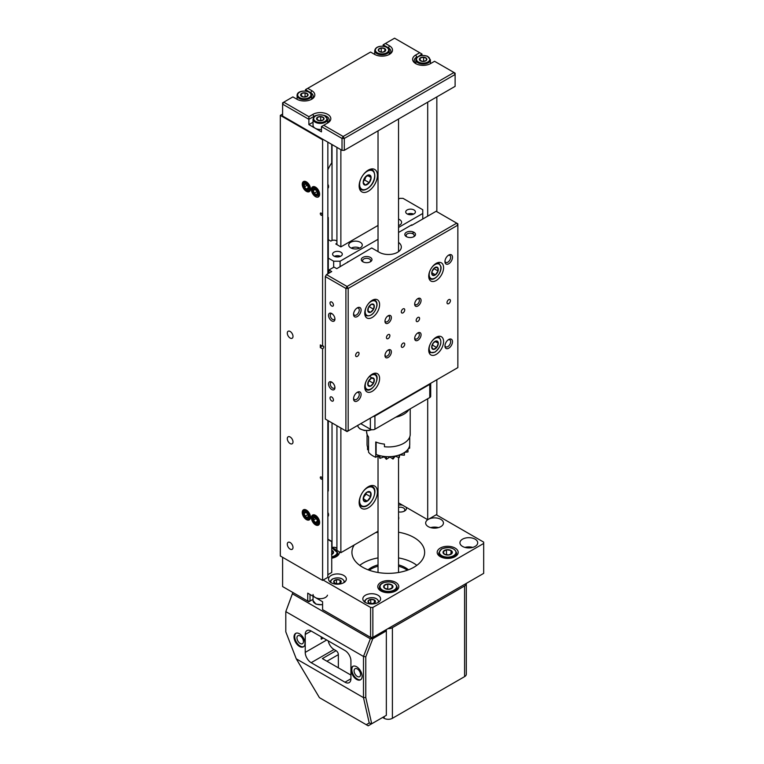 <?xml version="1.0" encoding="UTF-8"?>
<svg xmlns="http://www.w3.org/2000/svg" width="764" height="764" viewBox="0 0 764 764"><rect width="100%" height="100%" fill="white"/><g stroke="black" fill="none" stroke-linecap="round" stroke-linejoin="round"><path stroke-width="1.15" d="M327.851 516.435L327.918 516.397A2.999 1.729 -120 0 0 328.53 515.232A2.999 1.729 -120 0 0 328.539 515.031A2.999 1.729 -120 0 0 327.851 512.825M313.488 520.103A2.961 1.709 -120 0 0 315.207 522.481A2.961 1.709 -120 0 0 317.098 522.547A2.961 1.709 -120 0 0 317.28 520.246A2.961 1.709 -120 0 0 315.57 517.868A2.961 1.709 -120 0 0 313.67 517.801A2.961 1.709 -120 0 0 313.488 520.103L315.207 522.481L317.098 522.547L317.28 520.246L315.57 517.868L313.67 517.801L313.488 520.103L316.153 518.565M327.851 512.548A2.349 1.356 60 0 1 328.539 514.497A2.349 1.356 60 0 1 328.53 514.659M317.27 521.287L315.207 522.481M307.118 517.6A2.961 1.709 -120 0 0 308.331 516.321A2.961 1.709 -120 0 0 307.453 513.618A2.961 1.709 -120 0 0 305.371 512.195A2.961 1.709 -120 0 0 304.158 513.475A2.961 1.709 -120 0 0 305.037 516.178A2.961 1.709 -120 0 0 307.118 517.6L308.331 516.321L307.453 513.618L305.371 512.195L304.158 513.475L305.037 516.178L307.118 517.6M305.877 512.482L304.158 513.475M307.835 514.554L305.037 516.178M314.539 189.252A2.961 1.709 -120 0 0 313.307 190.494A2.961 1.709 -120 0 0 314.147 193.197A2.961 1.709 -120 0 0 316.229 194.658A2.961 1.709 -120 0 0 317.471 193.426A2.961 1.709 -120 0 0 316.621 190.723A2.961 1.709 -120 0 0 314.539 189.252L313.307 190.494L314.147 193.197L316.229 194.658L317.471 193.426L316.621 190.723L314.539 189.252M327.851 188.221L327.918 188.183A2.999 1.729 -120 0 0 328.539 186.808A2.999 1.729 -120 0 0 327.851 184.602M327.851 184.325A2.349 1.356 60 0 1 328.539 186.282A2.349 1.356 60 0 1 328.52 186.521M314.988 189.52L313.307 190.494M316.964 191.573L314.147 193.197M318.349 193.435L316.229 194.658M306.249 189.1A2.961 1.709 -120 0 0 308.064 188.937A2.961 1.709 -120 0 0 308.054 186.512A2.961 1.709 -120 0 0 306.24 184.258A2.961 1.709 -120 0 0 304.425 184.43A2.961 1.709 -120 0 0 304.435 186.846A2.961 1.709 -120 0 0 306.249 189.1L308.064 188.937L308.054 186.512L306.24 184.258L304.425 184.43L304.435 186.846L306.249 189.1L308.121 188.02M307.157 185.27L304.435 186.846M300.777 95.605A3.734 2.158 0 0 0 303.566 97.038A3.734 2.158 0 0 0 307.109 96.35A3.734 2.158 0 0 0 307.854 94.239A3.734 2.158 0 0 0 305.065 92.816A3.734 2.158 0 0 0 301.522 93.495A3.734 2.158 0 0 0 300.777 95.605L303.566 97.038L307.109 96.35L307.854 94.239L305.065 92.816L301.522 93.495L300.777 95.605M305.065 96.847L305.065 92.816M301.522 96.073L301.522 93.495M382.745 52.181A3.734 2.158 0 0 0 385.533 50.758A3.734 2.158 0 0 0 384.798 48.648A3.734 2.158 0 0 0 381.255 47.96A3.734 2.158 0 0 0 378.466 49.393A3.734 2.158 0 0 0 379.202 51.503A3.734 2.158 0 0 0 382.745 52.181L385.533 50.758L384.798 48.648L381.255 47.96L378.466 49.393L379.202 51.503L382.745 52.181M384.798 51.217L384.798 48.648M381.255 52L381.255 47.96M313.039 119.194C314.348 115.221 318.139 113.989 324.433 115.498L327.575 119.194A7.268 4.202 180 0 1 323.621 122.937A7.268 4.202 180 0 1 316.048 122.603A7.268 4.202 180 0 1 313.039 119.194L313.039 125.267A7.268 4.202 -0 0 0 316.048 128.667A7.268 4.202 -0 0 0 321.453 129.412M319.925 120.817A3.734 2.158 -0 0 0 323.334 119.929A3.734 2.158 -0 0 0 323.707 117.79A3.734 2.158 -0 0 0 320.689 116.529A3.734 2.158 -0 0 0 317.28 117.408A3.734 2.158 -0 0 0 316.907 119.556A3.734 2.158 -0 0 0 319.925 120.817L323.334 119.929L323.707 117.79L320.689 116.529L317.28 117.408L316.907 119.556L319.925 120.817M317.28 119.757L317.28 117.408M320.689 120.693L320.689 116.529M422.635 61.445A3.734 2.158 -0 0 0 426.083 60.623A3.734 2.158 -0 0 0 426.579 58.484A3.734 2.158 -0 0 0 423.619 57.176A3.734 2.158 -0 0 0 420.171 57.997A3.734 2.158 -0 0 0 419.675 60.127A3.734 2.158 -0 0 0 422.635 61.445L426.083 60.623L426.579 58.484L423.619 57.176L420.171 57.997L419.675 60.127L422.635 61.445M420.171 60.404L420.171 57.997M423.619 61.292L423.619 57.176M327.479 595.175A7.268 4.202 180 0 1 319.705 598.661A7.268 4.202 180 0 1 313.039 594.478M432.395 275.136A4.66 2.693 120 0 0 435.442 274.83A4.66 2.693 120 0 0 438.058 271A4.66 2.693 120 0 0 437.629 267.476A4.66 2.693 120 0 0 434.582 267.772A4.66 2.693 120 0 0 431.966 271.602A4.66 2.693 120 0 0 432.395 275.136L435.442 274.83L438.058 271L437.629 267.476L434.582 267.772L431.966 271.602L432.395 275.136M432.004 272.844L435.442 274.83M433.895 268.594L438.058 271M374.131 305.132A4.66 2.693 120 0 0 371.591 304.167A4.66 2.693 120 0 0 368.496 307.271A4.66 2.693 120 0 0 367.942 311.34A4.66 2.693 120 0 0 370.473 312.314A4.66 2.693 120 0 0 373.567 309.21A4.66 2.693 120 0 0 374.131 305.132L371.591 304.167L368.496 307.271L367.942 311.34L370.473 312.314L373.567 309.21L374.131 305.132M367.952 310.862L370.473 312.314M369.031 306.593L373.567 309.21M433.36 342.835A4.66 2.693 120 0 0 431.708 347.085A4.66 2.693 120 0 0 433.36 349.425A4.66 2.693 120 0 0 436.664 347.524A4.66 2.693 120 0 0 438.307 343.275A4.66 2.693 120 0 0 436.655 340.925A4.66 2.693 120 0 0 433.36 342.835L431.708 347.085L433.36 349.425L436.664 347.524L438.307 343.275L436.655 340.925L433.36 342.835M435.337 341.556L438.307 343.275M432.348 345.032L436.664 347.524M371.772 377.979A4.66 2.693 120 0 0 368.62 380.911A4.66 2.693 120 0 0 367.876 385.056A4.66 2.693 120 0 0 370.292 386.25A4.66 2.693 120 0 0 373.443 383.318A4.66 2.693 120 0 0 374.188 379.173A4.66 2.693 120 0 0 371.772 377.979L368.62 380.911L367.876 385.056L370.292 386.25L373.443 383.318L374.188 379.173L371.772 377.979M368.878 380.673L373.443 383.318M369.614 376.537L374.188 379.173M367.885 384.865L370.292 386.25M368.114 600.943A3.734 2.158 0 0 0 369.079 603.025A3.734 2.158 0 0 0 372.689 603.579A3.734 2.158 0 0 0 375.325 602.051A3.734 2.158 0 0 0 374.35 599.969A3.734 2.158 0 0 0 370.75 599.415A3.734 2.158 0 0 0 368.114 600.943L369.079 603.025L372.689 603.579L375.325 602.051L374.35 599.969L370.75 599.415L368.114 600.943M374.35 602.71L374.35 599.969M370.75 603.388L370.75 599.415M333.839 581.156A3.734 2.158 0 0 0 334.804 583.238A3.734 2.158 0 0 0 338.414 583.791A3.734 2.158 0 0 0 341.05 582.264A3.734 2.158 0 0 0 340.085 580.182A3.734 2.158 0 0 0 336.475 579.628A3.734 2.158 0 0 0 333.839 581.156L334.804 583.238L338.414 583.791L341.05 582.264L340.085 580.182L336.475 579.628L333.839 581.156M340.085 582.922L340.085 580.182M336.475 583.601L336.475 579.628M384.015 585.568A4.66 2.693 0 0 0 384.521 588.242A4.66 2.693 0 0 0 388.781 589.331A4.66 2.693 0 0 0 392.553 587.745A4.66 2.693 0 0 0 392.047 585.071A4.66 2.693 0 0 0 387.778 583.982A4.66 2.693 0 0 0 384.015 585.568L384.521 588.242L388.781 589.331L392.553 587.745L392.047 585.071L387.778 583.982L384.015 585.568M392.047 588.022L392.047 585.071M387.778 589.187L387.778 583.982M443.187 551.665A4.66 2.693 -0 0 0 444.4 554.263A4.66 2.693 -0 0 0 448.898 554.96A4.66 2.693 -0 0 0 452.192 553.05A4.66 2.693 -0 0 0 450.989 550.452A4.66 2.693 -0 0 0 446.482 549.755A4.66 2.693 -0 0 0 443.187 551.665L444.4 554.263L448.898 554.96L452.192 553.05L450.989 550.452L446.482 549.755L443.187 551.665M450.989 553.89L450.989 550.452M446.482 554.731L446.482 549.755M331.729 554.483A4.66 2.693 0 0 0 333.524 552.171A4.66 2.693 0 0 0 331.729 550.233M331.481 554.588L333.524 552.171L331.729 550.758M403.02 312.858A2.426 1.404 120 0 0 404.605 310.719A2.426 1.404 120 0 0 404.232 308.78A2.426 1.404 120 0 0 403.02 308.904A2.426 1.404 120 0 0 401.434 311.034A2.426 1.404 120 0 0 401.807 312.982A2.426 1.404 120 0 0 403.02 312.858M403.02 347.152A2.426 1.404 120 0 0 404.605 345.022A2.426 1.404 120 0 0 404.232 343.084A2.426 1.404 120 0 0 403.02 343.198A2.426 1.404 120 0 0 401.434 345.338A2.426 1.404 120 0 0 401.807 347.276A2.426 1.404 120 0 0 403.02 347.152M388.169 338.586A2.426 1.404 120 0 0 389.755 336.447A2.426 1.404 120 0 0 389.382 334.508A2.426 1.404 120 0 0 388.169 334.622A2.426 1.404 120 0 0 386.584 336.762A2.426 1.404 120 0 0 386.956 338.7A2.426 1.404 120 0 0 388.169 338.586M417.87 321.434A2.426 1.404 120 0 0 419.455 319.295A2.426 1.404 120 0 0 419.083 317.356A2.426 1.404 120 0 0 417.87 317.471A2.426 1.404 120 0 0 416.294 319.61A2.426 1.404 120 0 0 416.657 321.548A2.426 1.404 120 0 0 417.87 321.434M388.169 315.761L388.169 315.761A4.527 2.607 120 0 0 384.97 321.3A4.527 2.607 120 0 0 388.169 323.143A4.527 2.607 120 0 0 391.369 317.604A4.527 2.607 120 0 0 388.169 315.761M385.008 320.746A3.314 1.91 120 0 0 385.658 321.825A3.314 1.91 120 0 0 387.31 321.663A3.314 1.91 120 0 0 389.478 318.741A3.314 1.91 120 0 0 388.971 316.086A3.314 1.91 120 0 0 387.711 316.067M417.87 298.609L417.87 298.609A4.527 2.607 120 0 0 414.671 304.148A4.527 2.607 120 0 0 417.87 306.001A4.527 2.607 120 0 0 421.069 300.453A4.527 2.607 120 0 0 417.87 298.609M414.709 303.594A3.314 1.91 120 0 0 415.358 304.674A3.314 1.91 120 0 0 417.02 304.511A3.314 1.91 120 0 0 419.178 301.599A3.314 1.91 120 0 0 418.672 298.944A3.314 1.91 120 0 0 417.411 298.915M417.87 332.913L417.87 332.913A4.527 2.607 120 0 0 414.671 338.452A4.527 2.607 120 0 0 417.87 340.295A4.527 2.607 120 0 0 421.069 334.756A4.527 2.607 120 0 0 417.87 332.913M414.709 337.898A3.314 1.91 120 0 0 415.358 338.977A3.314 1.91 120 0 0 417.02 338.815A3.314 1.91 120 0 0 419.178 335.893A3.314 1.91 120 0 0 418.672 333.238A3.314 1.91 120 0 0 417.411 333.219M388.169 350.055L388.169 350.055A4.527 2.607 120 0 0 384.97 355.604A4.527 2.607 120 0 0 388.169 357.447A4.527 2.607 120 0 0 391.369 351.908A4.527 2.607 120 0 0 388.169 350.055M385.008 355.05A3.314 1.91 120 0 0 385.658 356.129A3.314 1.91 120 0 0 387.31 355.967A3.314 1.91 120 0 0 389.478 353.044A3.314 1.91 120 0 0 388.971 350.389A3.314 1.91 120 0 0 387.711 350.361M331.729 302.038A2.426 1.404 -120 0 0 330.516 301.923A2.426 1.404 -120 0 0 330.153 303.862A2.426 1.404 -120 0 0 331.729 306.001A2.426 1.404 -120 0 0 332.942 306.116A2.426 1.404 -120 0 0 333.314 304.177A2.426 1.404 -120 0 0 331.729 302.038M331.729 397.022A2.426 1.404 -120 0 0 330.516 396.898A2.426 1.404 -120 0 0 330.153 398.846A2.426 1.404 -120 0 0 331.729 400.976A2.426 1.404 -120 0 0 332.942 401.1A2.426 1.404 -120 0 0 333.314 399.161A2.426 1.404 -120 0 0 331.729 397.022M332.197 313.823A3.314 1.91 -120 0 0 330.936 313.851A3.314 1.91 -120 0 0 330.42 316.506A3.314 1.91 -120 0 0 332.588 319.419A3.314 1.91 -120 0 0 334.24 319.581A3.314 1.91 -120 0 0 334.899 318.502M331.729 313.517A4.527 2.607 -120 0 0 328.53 315.36A4.527 2.607 -120 0 0 331.729 320.909A4.527 2.607 -120 0 0 334.928 319.056A4.527 2.607 -120 0 0 331.729 313.517L331.729 313.517M332.197 382.42A3.314 1.91 -120 0 0 330.936 382.449A3.314 1.91 -120 0 0 330.42 385.104A3.314 1.91 -120 0 0 332.588 388.017A3.314 1.91 -120 0 0 334.24 388.179A3.314 1.91 -120 0 0 334.899 387.1M331.729 382.115A4.527 2.607 -120 0 0 328.53 383.958A4.527 2.607 -120 0 0 331.729 389.506A4.527 2.607 -120 0 0 334.928 387.654A4.527 2.607 -120 0 0 331.729 382.115L331.729 382.115M370.406 257.42A5.329 3.075 0 0 0 362.862 257.42A5.329 3.075 0 0 0 362.862 261.775L362.862 261.775A5.329 3.075 0 0 0 370.406 261.775A5.329 3.075 0 0 0 370.406 257.42M369.881 262.033A4.04 2.33 0 0 0 370.674 260.648A4.04 2.33 0 0 0 369.489 259.006A4.04 2.33 0 0 0 365.087 258.499A4.04 2.33 0 0 0 362.594 260.648A4.04 2.33 0 0 0 363.387 262.033M413.935 232.285A5.329 3.075 0 0 0 406.391 232.285A5.329 3.075 0 0 0 406.391 236.639L406.391 236.639A5.329 3.075 0 0 0 413.935 236.639A5.329 3.075 0 0 0 413.935 232.285M413.41 236.907A4.04 2.33 0 0 0 414.203 235.522A4.04 2.33 0 0 0 413.018 233.87A4.04 2.33 0 0 0 408.616 233.364A4.04 2.33 0 0 0 406.123 235.522A4.04 2.33 0 0 0 406.916 236.907M448.716 303.623A2.426 1.404 120 0 0 450.302 301.484A2.426 1.404 120 0 0 449.929 299.545A2.426 1.404 120 0 0 448.716 299.669A2.426 1.404 120 0 0 447.141 301.799A2.426 1.404 120 0 0 447.503 303.747A2.426 1.404 120 0 0 448.716 303.623M357.323 356.387A2.426 1.404 120 0 0 358.908 354.257A2.426 1.404 120 0 0 358.536 352.309A2.426 1.404 120 0 0 357.323 352.433A2.426 1.404 120 0 0 355.738 354.572A2.426 1.404 120 0 0 356.11 356.511A2.426 1.404 120 0 0 357.323 356.387M357.323 307.844L357.323 307.844A5.329 3.075 120 0 0 353.551 314.376A5.329 3.075 120 0 0 357.323 316.554A5.329 3.075 120 0 0 361.095 310.022A5.329 3.075 120 0 0 357.323 307.844M353.589 313.794A4.04 2.33 120 0 0 354.391 315.169A4.04 2.33 120 0 0 356.406 314.969A4.04 2.33 120 0 0 359.051 311.406A4.04 2.33 120 0 0 358.431 308.169A4.04 2.33 120 0 0 356.836 308.159M448.716 255.081L448.716 255.081A5.329 3.075 120 0 0 444.954 261.603A5.329 3.075 120 0 0 448.716 263.781A5.329 3.075 120 0 0 452.489 257.258A5.329 3.075 120 0 0 448.716 255.081M444.982 261.021A4.04 2.33 120 0 0 445.784 262.396A4.04 2.33 120 0 0 447.809 262.205A4.04 2.33 120 0 0 450.445 258.643A4.04 2.33 120 0 0 449.824 255.405A4.04 2.33 120 0 0 448.229 255.396M448.716 339.502L448.716 339.502A5.329 3.075 120 0 0 444.954 346.035A5.329 3.075 120 0 0 448.716 348.212A5.329 3.075 120 0 0 452.489 341.68A5.329 3.075 120 0 0 448.716 339.502M444.982 345.452A4.04 2.33 120 0 0 445.784 346.827A4.04 2.33 120 0 0 447.809 346.627A4.04 2.33 120 0 0 450.445 343.074A4.04 2.33 120 0 0 449.824 339.837A4.04 2.33 120 0 0 448.229 339.827M357.323 392.276L357.323 392.276A5.329 3.075 120 0 0 353.551 398.798A5.329 3.075 120 0 0 357.323 400.976A5.329 3.075 120 0 0 361.095 394.453A5.329 3.075 120 0 0 357.323 392.276M353.589 398.216A4.04 2.33 120 0 0 354.391 399.601A4.04 2.33 120 0 0 356.406 399.4A4.04 2.33 120 0 0 359.051 395.838A4.04 2.33 120 0 0 358.431 392.601A4.04 2.33 120 0 0 356.836 392.591M372.173 391.349A10.505 6.064 120 0 0 379.039 382.096A10.505 6.064 120 0 0 377.426 373.682A10.505 6.064 120 0 0 372.173 374.198A10.505 6.064 120 0 0 365.316 383.452A10.505 6.064 120 0 0 366.921 391.865A10.505 6.064 120 0 0 372.173 391.349M372.173 317.471A10.505 6.064 120 0 0 379.039 308.217A10.505 6.064 120 0 0 377.426 299.803A10.505 6.064 120 0 0 372.173 300.328A10.505 6.064 120 0 0 365.316 309.582A10.505 6.064 120 0 0 366.921 317.996A10.505 6.064 120 0 0 372.173 317.471M436.148 280.541A10.505 6.064 120 0 0 443.015 271.287A10.505 6.064 120 0 0 441.401 262.864A10.505 6.064 120 0 0 436.148 263.389A10.505 6.064 120 0 0 429.292 272.643A10.505 6.064 120 0 0 430.906 281.056A10.505 6.064 120 0 0 436.148 280.541M436.148 354.41A10.505 6.064 120 0 0 443.015 345.156A10.505 6.064 120 0 0 441.401 336.743A10.505 6.064 120 0 0 436.148 337.258A10.505 6.064 120 0 0 429.292 346.522A10.505 6.064 120 0 0 430.906 354.935A10.505 6.064 120 0 0 436.148 354.41M325.33 276.578L325.33 419.054L345.901 430.925L345.901 288.448L325.33 276.578L326.476 274.601L347.037 286.471L345.901 288.448L348.183 288.448L348.183 430.925L457.856 367.608L457.856 225.132L348.183 288.448L347.037 286.471L456.719 223.155L436.148 211.284L411.7 225.399M347.037 431.584L345.901 430.925L348.183 430.925L347.037 431.584M326.476 274.601L331.729 271.564L328.988 269.978L334.021 267.085L336.762 268.661L371.715 247.956L379.259 252.301A12.921 7.459 0 0 0 393.345 253.925A12.921 7.459 0 0 0 401.32 247.03A12.921 7.459 0 0 0 398.541 242.408M411.7 224.864L398.541 232.466M347.725 261.804L347.725 262.329M328.988 269.978L328.988 273.149M457.856 223.814L456.719 223.155L457.856 225.132L457.856 223.814M430.552 63.593A10.505 6.064 180 0 1 415.702 63.593L415.702 63.593A10.505 6.064 180 0 1 415.702 55.018L419.703 52.706L394.568 38.2L385.428 43.481L389.43 45.783A10.505 6.064 180 0 1 389.43 54.359A10.505 6.064 180 0 1 374.57 54.359L370.578 52.047L307.739 88.328L311.741 90.639A10.505 6.064 180 0 1 311.741 99.215A10.505 6.064 180 0 1 296.89 99.215L292.889 96.904L283.75 102.185L308.885 116.691L312.877 114.38A10.505 6.064 180 0 1 327.737 114.38A10.505 6.064 180 0 1 327.737 122.956L323.735 125.267L343.16 136.479L453.978 72.494L434.554 61.282L430.552 63.593M308.885 124.608L308.885 119.327L282.604 104.162L282.604 116.032L342.014 150.327L342.014 138.456L321.453 126.585L321.453 131.866L308.885 124.608L313.039 122.211M305.457 91.04L305.457 89.646L310.595 92.616A8.882 5.128 0 0 1 313.202 96.245A8.882 5.128 0 0 1 311.12 99.54M383.146 46.184L383.146 44.799L388.284 47.76A8.882 5.128 0 0 1 390.882 51.389A8.882 5.128 0 0 1 388.809 54.693M416.848 57.558L421.986 54.034L421.986 55.419M344.297 150.327L455.115 86.351L455.115 74.48L344.297 138.456L344.297 150.327L342.014 150.327M326.61 123.606A8.882 5.128 0 0 0 329.198 119.986A8.882 5.128 0 0 0 323.888 115.297M316.735 115.297A8.882 5.128 0 0 0 314.023 116.357L308.885 119.327L308.885 116.691M415.702 55.018L416.848 56.994A8.882 5.128 0 0 0 414.241 60.623A8.882 5.128 0 0 0 416.323 63.928M421.986 54.034L419.703 52.706M385.428 43.481L383.146 44.799M455.115 73.163L453.978 72.494L455.115 74.48L455.115 73.163M344.297 138.456L343.16 136.479L342.014 138.456L344.297 138.456M307.739 88.328L305.457 89.646M321.453 126.585L323.735 125.267M282.604 102.844L282.604 104.162L283.75 102.185L282.604 102.844M299.517 633.795A7.755 4.479 -120 0 0 295.639 633.404A7.755 4.479 -120 0 0 294.446 639.621A7.755 4.479 -120 0 0 299.517 646.459A7.755 4.479 -120 0 0 303.394 646.841A7.755 4.479 -120 0 0 304.578 640.624A7.755 4.479 -120 0 0 299.517 633.795M295.993 633.232A7.755 4.479 -120 0 0 295.229 639.535A7.755 4.479 -120 0 0 300.204 646.058A7.755 4.479 -120 0 0 303.719 646.611M356.635 666.771A7.755 4.479 -120 0 0 352.758 666.389A7.755 4.479 -120 0 0 351.574 672.597A7.755 4.479 -120 0 0 356.635 679.435A7.755 4.479 -120 0 0 360.512 679.817A7.755 4.479 -120 0 0 361.706 673.609A7.755 4.479 -120 0 0 356.635 666.771M353.121 666.218A7.755 4.479 -120 0 0 352.357 672.521A7.755 4.479 -120 0 0 357.323 679.043A7.755 4.479 -120 0 0 360.847 679.597M357.323 676.465A4.594 2.655 60 0 1 354.324 672.406A4.594 2.655 60 0 1 355.021 668.729A4.594 2.655 60 0 1 357.323 668.958A4.594 2.655 60 0 1 360.322 673.008A4.594 2.655 60 0 1 359.624 676.684A4.594 2.655 60 0 1 357.323 676.465M300.204 643.479A4.594 2.655 60 0 1 297.196 639.43A4.594 2.655 60 0 1 297.903 635.744A4.594 2.655 60 0 1 300.204 635.973A4.594 2.655 60 0 1 303.203 640.022A4.594 2.655 60 0 1 302.496 643.708A4.594 2.655 60 0 1 300.204 643.479M292.841 592.53L285.803 611.62L292.889 592.501M292.66 593.953L370.349 638.799L372.813 638.704L386.345 630.892L386.345 629.574M372.813 638.704L365.775 656.82L365.775 697.494L371.715 723.766L368.181 725.8L366.243 724.692L369.222 722.983L363.492 697.637L363.492 656.467L370.349 638.799M371.715 723.766L386.345 715.314L386.345 630.892M311.168 631.026A8.404 4.851 -120 0 0 306.966 630.606A8.404 4.851 -120 0 0 305.228 634.454L305.228 652.389A8.404 4.851 -120 0 0 311.168 662.684L344.984 682.204A8.404 4.851 -120 0 0 349.186 682.624A8.404 4.851 -120 0 0 350.924 678.776L350.924 660.831A8.404 4.851 -120 0 0 344.984 650.546L311.168 631.026L305.228 634.454M365.775 656.82L363.492 656.467L285.803 611.62L285.803 631.857L296.27 658.835L363.492 697.637L365.775 697.494M328.233 640.872A8.404 4.851 -120 0 0 334.021 649.486L336.074 650.68A3.228 1.862 60 0 1 338.356 654.633L326.935 661.232M338.356 667.831L338.356 654.633M296.27 658.835L319.438 697.675L366.243 724.692M336.074 650.68L322.36 658.597L350.924 675.08M371.686 723.775L369.222 722.983M323.315 638.035L321.224 639.239L321.224 636.823M398.541 505.099A6.141 3.543 180 0 1 402.59 505.214M403.965 511.336A4.527 2.607 0 0 0 404.805 509.817A4.527 2.607 0 0 0 403.478 507.964A4.527 2.607 0 0 0 398.541 507.401M377.999 595.232A8.882 5.128 0 0 0 368.315 594.115A8.882 5.128 0 0 0 362.833 598.861A8.882 5.128 0 0 0 365.431 602.49A8.882 5.128 0 0 0 375.114 603.598A8.882 5.128 0 0 0 380.606 598.861A8.882 5.128 0 0 0 377.999 595.232M343.724 575.445A8.882 5.128 0 0 0 334.04 574.327A8.882 5.128 0 0 0 328.558 579.074A8.882 5.128 0 0 0 331.165 582.703A8.882 5.128 0 0 0 340.849 583.811A8.882 5.128 0 0 0 346.331 579.074A8.882 5.128 0 0 0 343.724 575.445M475.112 539.164A8.882 5.128 0 0 0 465.429 538.057A8.882 5.128 0 0 0 459.938 542.793A8.882 5.128 0 0 0 462.545 546.422A8.882 5.128 0 0 0 472.228 547.53A8.882 5.128 0 0 0 477.71 542.793A8.882 5.128 0 0 0 475.112 539.164M472.696 547.406A8.882 5.128 0 0 0 464.951 547.406M440.838 519.377A8.882 5.128 0 0 0 431.154 518.269A8.882 5.128 0 0 0 425.663 523.006A8.882 5.128 0 0 0 428.27 526.635A8.882 5.128 0 0 0 437.953 527.743A8.882 5.128 0 0 0 443.435 523.006A8.882 5.128 0 0 0 440.838 519.377M438.431 527.618A8.882 5.128 0 0 0 430.676 527.618M455.115 548.074A10.505 6.064 0 0 0 443.674 546.757A10.505 6.064 0 0 0 437.189 552.353A10.505 6.064 0 0 0 440.265 556.641A10.505 6.064 0 0 0 451.705 557.959A10.505 6.064 0 0 0 458.19 552.353A10.505 6.064 0 0 0 455.115 548.074M395.714 582.369A10.505 6.064 0 0 0 384.263 581.051A10.505 6.064 0 0 0 377.779 586.656A10.505 6.064 0 0 0 380.854 590.944A10.505 6.064 0 0 0 392.304 592.262A10.505 6.064 0 0 0 398.789 586.656A10.505 6.064 0 0 0 395.714 582.369M336.924 548.456A10.505 6.064 0 0 0 336.303 548.074A10.505 6.064 0 0 0 334.747 547.33M398.541 532.221A36.357 20.991 180 0 1 413.993 537.512A36.357 20.991 180 0 1 424.641 552.353A36.357 20.991 180 0 1 402.198 571.749A36.357 20.991 180 0 1 362.575 567.203A36.357 20.991 180 0 1 351.927 552.353A36.357 20.991 180 0 1 354.267 544.952M375.458 532.718A36.357 20.991 180 0 1 378.027 532.221M313.039 599.339A10.505 6.064 0 0 0 312.877 599.425L310.022 601.077L307.739 601.077L307.739 593.16L322.589 601.736L322.589 609.653L370.578 637.357L370.578 607.437L372.861 607.437L483.679 543.452L483.679 542.134L436.263 514.764M323.162 580.057L370.578 607.437M282.604 557.3L282.604 586.561L308.885 601.736L310.022 601.077L310.022 594.478M372.861 607.437L372.861 637.357L483.679 573.372L483.679 543.452M405.971 507.162A6.141 3.543 180 0 1 404.624 511.001A6.141 3.543 180 0 1 398.541 511.899M398.541 519.358A10.505 6.064 0 0 0 398.789 518.059A10.505 6.064 0 0 0 398.541 516.76M331.729 558.188A10.505 6.064 0 0 0 339.378 552.353A10.505 6.064 0 0 0 339.331 551.799M372.861 637.357L370.578 637.357L371.715 638.016L372.861 637.357M359.147 185.948A12.921 7.459 120 0 0 361.83 191.869A12.921 7.459 120 0 0 371.791 188.402A12.921 7.459 120 0 0 377.426 175.395A12.921 7.459 120 0 0 374.752 169.484A12.921 7.459 120 0 0 364.791 172.941A12.921 7.459 120 0 0 359.147 185.948M377.426 492.006A12.921 7.459 -60 0 1 371.791 505.014A12.921 7.459 -60 0 1 361.83 508.471A12.921 7.459 -60 0 1 359.147 502.559A12.921 7.459 -60 0 1 364.791 489.552A12.921 7.459 -60 0 1 374.752 486.085A12.921 7.459 -60 0 1 377.426 492.006M336.924 147.395L336.924 244.614M336.924 425.739L336.924 550.405L340.868 552.687L378.027 531.238M331.729 547.406L332.025 547.578A3.553 2.053 180 0 1 336.418 547.874A3.553 2.053 180 0 1 336.924 548.237M340.868 149.668L340.868 246.896L335.778 243.955A3.553 2.053 0 0 0 336.924 243.296M340.868 428.021L340.868 552.687M332.025 547.578L332.025 422.912M332.025 240.469L332.025 144.568M378.027 564.892A24.238 13.991 0 0 0 371.151 567.671A24.238 13.991 0 0 0 368.105 569.82M378.027 566.21A24.238 13.991 0 0 0 371.151 568.989A24.238 13.991 0 0 0 369.232 570.231M416.838 565.35A35.536 20.523 0 0 0 398.541 557.921M378.027 557.921A35.536 20.523 0 0 0 363.158 563.058A35.536 20.523 0 0 0 359.729 565.35M387.959 628.638A5.816 3.362 0 0 0 392.4 627.655L464.598 585.969A5.816 3.362 0 0 0 466.307 583.601A5.816 3.362 0 0 0 466.298 583.409M392.4 627.655L392.4 718.313L464.598 676.627L464.598 585.969M382.659 717.444L384.168 718.313L384.168 716.575M466.307 583.601L466.307 674.249A5.816 3.362 180 0 1 464.598 676.627M392.4 718.313A5.816 3.362 180 0 1 384.168 718.313M408.463 569.82A24.238 13.991 0 0 0 398.541 564.892M407.336 570.231A24.238 13.991 0 0 0 398.541 566.21M321.224 476.965A1.289 0.745 -120 0 0 320.574 476.898A1.289 0.745 -120 0 0 320.374 477.939A1.289 0.745 -120 0 0 321.224 479.076A1.289 0.745 -120 0 0 321.864 479.143A1.289 0.745 -120 0 0 322.064 478.102A1.289 0.745 -120 0 0 321.224 476.965M321.224 213.127A1.289 0.745 -120 0 0 320.574 213.06A1.289 0.745 -120 0 0 320.374 214.092A1.289 0.745 -120 0 0 321.224 215.238A1.289 0.745 -120 0 0 321.864 215.295A1.289 0.745 -120 0 0 322.064 214.264A1.289 0.745 -120 0 0 321.224 213.127M290.148 331.461A4.04 2.33 -120 0 0 288.123 331.261A4.04 2.33 -120 0 0 287.512 334.498A4.04 2.33 -120 0 0 290.148 338.051A4.04 2.33 -120 0 0 292.163 338.251A4.04 2.33 -120 0 0 292.784 335.014A4.04 2.33 -120 0 0 290.148 331.461M290.148 436.989A4.04 2.33 -120 0 0 288.123 436.798A4.04 2.33 -120 0 0 287.512 440.026A4.04 2.33 -120 0 0 290.148 443.588A4.04 2.33 -120 0 0 292.163 443.788A4.04 2.33 -120 0 0 292.784 440.551A4.04 2.33 -120 0 0 290.148 436.989M290.148 542.526A4.04 2.33 -120 0 0 288.123 542.325A4.04 2.33 -120 0 0 287.512 545.563A4.04 2.33 -120 0 0 290.148 549.125A4.04 2.33 -120 0 0 292.163 549.326A4.04 2.33 -120 0 0 292.784 546.088A4.04 2.33 -120 0 0 290.148 542.526M306.374 510.075A5.816 3.362 -120 0 0 303.461 509.789A5.816 3.362 -120 0 0 302.573 514.449A5.816 3.362 -120 0 0 306.374 519.577A5.816 3.362 -120 0 0 309.277 519.864A5.816 3.362 -120 0 0 310.165 515.203A5.816 3.362 -120 0 0 306.374 510.075M315.513 515.356A5.816 3.362 -120 0 0 312.6 515.07A5.816 3.362 -120 0 0 311.712 519.73A5.816 3.362 -120 0 0 315.513 524.849A5.816 3.362 -120 0 0 318.416 525.135A5.816 3.362 -120 0 0 319.304 520.475A5.816 3.362 -120 0 0 315.513 515.356M315.513 187.132A5.816 3.362 -120 0 0 312.6 186.846A5.816 3.362 -120 0 0 311.712 191.506A5.816 3.362 -120 0 0 315.513 196.635A5.816 3.362 -120 0 0 318.416 196.921A5.816 3.362 -120 0 0 319.304 192.261A5.816 3.362 -120 0 0 315.513 187.132M306.374 181.861A5.816 3.362 -120 0 0 303.461 181.574A5.816 3.362 -120 0 0 302.573 186.235A5.816 3.362 -120 0 0 306.374 191.353A5.816 3.362 -120 0 0 309.277 191.649A5.816 3.362 -120 0 0 310.165 186.989A5.816 3.362 -120 0 0 306.374 181.861M327.851 574.719L331.729 572.475L331.729 541.399A20.685 11.938 120 0 1 329.847 540.654A20.685 11.938 120 0 1 327.851 538.926M328.3 420.763L328.3 490.736A20.685 11.938 120 0 0 327.851 491.777M327.851 217.043A20.685 11.938 120 0 0 328.3 217.559L328.3 273.541M331.729 144.396L331.729 162.933A20.685 11.938 120 0 0 327.851 169.894M282.604 114.056L280.321 115.374L322.589 139.774L322.589 346.235L320.307 344.917L320.307 347.553A1.614 0.936 120 0 0 321.453 345.576M280.321 115.374L280.321 555.982L322.589 580.392L327.851 577.355L327.851 420.506M320.307 347.553L322.589 348.871L322.589 580.392M328.253 539.394L331.729 541.399M398.541 502.874L427.697 519.711L436.836 514.43L436.836 379.737M427.697 102.185L427.697 216.164M427.697 398.741L427.697 519.711M436.836 96.904L436.836 211.676M323.162 139.449L322.589 139.774M327.851 273.808L327.851 142.152M322.589 348.871A1.614 0.936 120 0 0 323.649 347.448A1.614 0.936 120 0 0 323.401 346.149A1.614 0.936 120 0 0 322.589 346.235M365.297 185.117A5.596 3.228 120 0 0 369.251 182.672A5.596 3.228 120 0 0 371.103 177.563A5.596 3.228 120 0 0 369.002 174.908A5.596 3.228 120 0 0 365.049 177.353A5.596 3.228 120 0 0 363.196 182.462A5.596 3.228 120 0 0 365.297 185.117L369.251 182.672L371.103 177.563L369.002 174.908L365.049 177.353L363.196 182.462L365.297 185.117M363.664 180.667L364.676 180.037L365.899 176.665M364.676 180.037L369.251 182.672M367.646 175.567L371.103 177.563M367.293 501.108A5.596 3.228 120 0 0 370.645 496.743A5.596 3.228 120 0 0 370.502 492.264A5.596 3.228 120 0 0 367.007 492.14A5.596 3.228 120 0 0 363.654 496.495A5.596 3.228 120 0 0 363.798 500.983A5.596 3.228 120 0 0 367.293 501.108L370.645 496.743L370.502 492.264L367.007 492.14L363.654 496.495L363.798 500.983L367.293 501.108L363.568 498.959M363.568 497.364L366.071 494.107L366.042 493.143M366.071 494.107L370.645 496.743M395.752 417.192A21.812 12.596 0 0 0 408.931 409.58M410.211 408.845L410.211 431.717A21.812 12.596 180 0 1 410.211 431.822L410.211 434.458A21.812 12.596 0 0 1 384.435 446.739L384.435 444.104A21.812 12.596 180 0 1 375.754 441.974L375.754 457.283A21.812 12.596 180 0 1 371.571 455.038A21.812 12.596 180 0 1 368.554 452.24L368.554 436.941A21.812 12.596 180 0 1 366.586 431.717A21.812 12.596 180 0 1 366.586 431.612L367.035 434.258M367.054 434.324L367.054 444.381A21.344 12.319 0 0 0 367.56 447.036L367.56 449.681A21.344 12.319 180 0 0 367.57 449.709L367.57 447.074A21.344 12.319 0 0 0 368.554 448.907M409.733 436.96L409.733 444.381A21.344 12.319 0 0 1 409.647 445.536L409.647 448.181A21.344 12.319 180 0 1 409.638 448.21L409.638 445.574A21.344 12.319 0 0 1 407.986 449.27L407.986 451.916A21.344 12.319 180 0 1 407.957 451.944L407.957 449.308A21.344 12.319 0 0 1 404.404 452.527L404.404 455.163A21.344 12.319 180 0 1 404.366 455.191L404.366 452.555A21.344 12.319 0 0 1 399.266 454.981L399.266 457.626A21.344 12.319 180 0 1 399.209 457.646L399.209 455A21.344 12.319 0 0 1 393.059 456.404L393.059 459.04A21.344 12.319 180 0 1 393.002 459.049L393.002 456.414A21.344 12.319 0 0 1 386.393 456.652L386.393 459.288A21.344 12.319 180 0 1 386.336 459.279L386.336 456.643A21.344 12.319 0 0 1 379.928 455.688L379.928 458.324A21.344 12.319 180 0 1 379.87 458.314L379.87 455.678A21.344 12.319 0 0 1 376.127 454.465L376.127 442.127M378.896 455.411L375.754 457.283M408.434 448.621L409.638 448.21M404.653 452.364L407.957 451.944M399.706 454.828L404.366 455.191M399.706 454.933L399.266 457.626M394.921 456.108L399.209 457.646M394.921 456.566L393.059 459.04M389.497 456.691L393.002 459.049M389.497 457.264L386.393 459.288M383.958 456.433L386.336 459.279M383.958 456.958L379.928 458.324M378.896 455.783L379.87 458.314M368.554 449.958L367.57 449.709M398.541 225.628A6.79 3.915 0 0 0 401.577 222.362A6.79 3.915 0 0 0 399.591 219.593A6.79 3.915 0 0 0 398.541 219.096M360.293 242.283A6.79 3.915 0 0 0 352.901 241.434A6.79 3.915 0 0 0 348.709 245.053A6.79 3.915 0 0 0 350.695 247.822A6.79 3.915 0 0 0 358.096 248.672A6.79 3.915 0 0 0 362.279 245.053A6.79 3.915 0 0 0 360.293 242.283M413.611 214.121A4.851 2.798 0 0 0 407.518 214.121M410.994 214.722A3.973 2.292 0 0 0 410.125 214.722M340.486 256.332A4.851 2.798 0 0 0 334.393 256.332M337.879 256.943A3.973 2.292 0 0 0 337.01 256.943M340.868 252.177A4.851 2.798 0 0 0 335.587 251.566A4.851 2.798 0 0 0 332.598 254.154A4.851 2.798 0 0 0 334.021 256.131A4.851 2.798 0 0 0 339.302 256.742A4.851 2.798 0 0 0 342.291 254.154A4.851 2.798 0 0 0 340.868 252.177M413.993 209.957A4.851 2.798 0 0 0 408.702 209.355A4.851 2.798 0 0 0 405.713 211.943A4.851 2.798 0 0 0 407.136 213.92A4.851 2.798 0 0 0 412.417 214.522A4.851 2.798 0 0 0 415.406 211.943A4.851 2.798 0 0 0 413.993 209.957M336.924 241.128A3.553 2.053 0 0 0 336.418 240.765A3.553 2.053 0 0 0 330.888 241.128L328.3 239.638M378.027 225.447L340.868 246.896M340.095 266.741L340.095 261.202L378.027 239.304M413.821 232.485L412.159 233.44M398.541 227.452L422.759 213.471L422.759 219.01M422.759 213.471L422.759 209.747L403.029 198.353L399.811 198.353L398.541 199.089M328.3 258.108L333.648 261.202L333.648 267.295M328.988 272.356L328.3 271.965M333.648 261.202L340.095 261.202M351.306 248.128A5.978 3.448 180 0 1 359.691 248.128M360.751 423.667L370.349 429.215L370.349 418.128M373.08 416.552A3.228 1.862 0 0 0 374.923 416.017L429.76 384.359A3.228 1.862 0 0 0 430.676 383.299M374.923 416.017L374.923 429.215L429.76 397.557L429.76 384.359M374.923 429.215A3.228 1.862 180 0 1 370.349 429.215M430.705 383.28L430.705 396.239A3.228 1.862 180 0 1 429.76 397.557M319.257 522.223A4.842 2.798 60 0 1 318.263 524.104C315.331 524.801 313.326 522.719 312.237 517.858L313.421 515.719A4.842 2.798 60 0 1 317.289 517.161A4.842 2.798 60 0 1 319.257 522.223M312.428 518.173A4.192 2.426 -120 0 0 315.131 523.436A4.192 2.426 -120 0 0 318.34 522.175A4.192 2.426 -120 0 0 315.637 516.913A4.192 2.426 -120 0 0 312.428 518.173M312.428 517.6A4.842 2.798 60 0 1 313.421 515.719L314.701 514.984M307.013 510.877A4.842 2.798 60 0 1 309.926 515.146A4.842 2.798 60 0 1 309.124 518.823C308.837 519.339 307.816 519.205 306.068 518.422C302.888 514.907 302.296 512.243 304.282 510.438A4.842 2.798 60 0 1 307.013 510.877M305.972 518.154A4.192 2.426 -120 0 0 309.2 516.922A4.192 2.426 -120 0 0 306.517 511.641A4.192 2.426 -120 0 0 303.289 512.873A4.192 2.426 -120 0 0 305.972 518.154M318.263 195.89L315.15 195.441C312.018 191.917 311.445 189.271 313.421 187.495A4.842 2.798 60 0 1 316.21 187.982A4.842 2.798 60 0 1 319.075 192.242A4.842 2.798 60 0 1 318.263 195.89L319.543 195.145M315.704 188.737A4.192 2.426 -120 0 0 312.438 189.883A4.192 2.426 -120 0 0 315.064 195.173A4.192 2.426 -120 0 0 318.33 194.037A4.192 2.426 -120 0 0 315.704 188.737M308.408 183.971A4.842 2.798 60 0 1 309.124 190.608C308.646 191.583 307.176 191.029 304.721 188.937C302.745 185.547 302.601 183.303 304.282 182.224A4.842 2.798 60 0 1 308.408 183.971M304.769 188.794A4.192 2.426 -120 0 0 308.818 189.873A4.192 2.426 -120 0 0 307.72 184.563A4.192 2.426 -120 0 0 303.671 183.484A4.192 2.426 -120 0 0 304.769 188.794M311.588 99.196L311.588 95.452A7.268 4.202 180 0 1 311.435 96.293A7.268 4.202 180 0 1 303.575 99.626A7.268 4.202 180 0 1 297.043 95.452A7.268 4.202 180 0 1 297.186 94.612M297.826 94.153A6.628 3.82 0 0 0 302.983 98.671A6.628 3.82 0 0 0 310.805 95.691A6.628 3.82 0 0 0 305.638 91.174A6.628 3.82 0 0 0 297.826 94.153M374.732 50.596C375.468 47.253 378.638 45.84 384.225 46.337C387.463 47.11 389.143 48.524 389.268 50.596A7.268 4.202 180 0 1 379.689 54.578A7.268 4.202 180 0 1 374.732 50.596L374.732 54.445M379.899 53.7A6.628 3.82 0 0 0 388.284 51.284A6.628 3.82 0 0 0 384.101 46.442A6.628 3.82 0 0 0 375.716 48.858A6.628 3.82 0 0 0 379.899 53.7M316.43 121.772A6.628 3.82 -0 0 0 325.674 120.913A6.628 3.82 -0 0 0 324.184 115.574A6.628 3.82 -0 0 0 314.94 116.434A6.628 3.82 -0 0 0 316.43 121.772M415.855 59.831C417.239 55.801 421.098 54.588 427.429 56.211L430.399 59.831A7.268 4.202 180 0 1 426.341 63.603A7.268 4.202 180 0 1 418.691 63.164A7.268 4.202 180 0 1 415.855 59.831L415.855 63.574M419.092 62.333A6.628 3.82 -0 0 0 428.375 61.636A6.628 3.82 -0 0 0 427.171 56.278A6.628 3.82 -0 0 0 417.879 56.975A6.628 3.82 -0 0 0 419.092 62.333M322.589 604.801L315.962 604.152L313.039 600.552A7.268 4.202 -0 0 0 322.589 604.534M437.027 262.94A8.882 5.128 -60 0 1 438.994 263.341L440.971 266.741C442.05 272.834 434.028 281.668 430.113 278.736A8.882 5.128 -60 0 1 428.776 277.236M430.285 270.093A8.242 4.756 120 0 0 429.234 275.517A8.242 4.756 120 0 0 435.776 277.533A8.242 4.756 120 0 0 440.79 267.085A8.242 4.756 120 0 0 431.603 267.82M373.052 299.88A8.882 5.128 -60 0 1 375.019 300.281C376.623 301.274 377.263 303.146 376.958 305.887C374.723 313.402 371.113 316.659 366.128 315.675A8.882 5.128 -60 0 1 364.8 314.166M366.309 307.032A8.242 4.756 120 0 0 365.287 310.413A8.242 4.756 120 0 0 370.043 315.446A8.242 4.756 120 0 0 376.776 306.068A8.242 4.756 120 0 0 374.121 300.749A8.242 4.756 120 0 0 367.627 304.75M437.027 336.819A8.882 5.128 -60 0 1 438.994 337.22C442.452 341.699 441.076 346.694 434.878 352.204L430.113 352.615A8.882 5.128 -60 0 1 428.776 351.106M430.285 343.972A8.242 4.756 120 0 0 429.826 351.239A8.242 4.756 120 0 0 435.012 351.908A8.242 4.756 120 0 0 440.838 341.814A8.242 4.756 120 0 0 435.012 338.452A8.242 4.756 120 0 0 431.603 341.689M366.3 389.63A8.882 5.128 -60 0 1 366.128 389.544A8.882 5.128 -60 0 1 364.8 388.045M373.052 373.749A8.882 5.128 -60 0 1 374.857 374.064A8.882 5.128 -60 0 1 375.019 374.159L373.816 373.462M366.309 380.902A8.242 4.756 120 0 0 367.064 389.334A8.242 4.756 120 0 0 375.296 384.235A8.242 4.756 120 0 0 375 374.895A8.242 4.756 120 0 0 367.627 378.629M357.753 425.405A8.882 5.128 0 0 0 358.125 426.77A8.882 5.128 0 0 0 371.399 429.616M378.161 602.395A6.628 3.82 0 0 0 374.952 598.164A6.628 3.82 0 0 0 367.035 598.795A6.628 3.82 0 0 0 365.278 602.395M343.886 582.607A6.628 3.82 0 0 0 340.687 578.377A6.628 3.82 0 0 0 332.76 579.007A6.628 3.82 0 0 0 331.003 582.607M393.527 591.326A8.882 5.128 180 0 1 384.263 591.756A8.882 5.128 180 0 1 379.393 587.182C379.45 585.339 380.711 583.858 383.165 582.751C390.824 580.86 395.494 582.34 397.165 587.182A8.882 5.128 180 0 1 393.527 591.326M383.423 582.817A8.242 4.756 0 0 0 381.628 589.464A8.242 4.756 0 0 0 393.145 590.496A8.242 4.756 0 0 0 394.931 583.849A8.242 4.756 0 0 0 383.423 582.817M453.978 556.507A8.882 5.128 180 0 1 444.295 557.624A8.882 5.128 180 0 1 438.803 552.888L441.535 548.963C449.413 546.346 454.427 547.654 456.576 552.888A8.882 5.128 180 0 1 453.978 556.507M441.859 548.991A8.242 4.756 -0 0 0 441.869 555.724A8.242 4.756 -0 0 0 453.52 555.724A8.242 4.756 -0 0 0 453.51 548.991A8.242 4.756 -0 0 0 441.859 548.991M337.764 555.59L337.764 552.888A8.882 5.128 180 0 1 336.867 555.132A8.882 5.128 180 0 1 331.729 557.739M331.729 556.822A8.242 4.756 0 0 0 336.284 554.444A8.242 4.756 0 0 0 331.729 547.893M388.284 48.323L389.43 45.783M310.595 93.179L311.741 90.639M314.023 116.921L312.877 114.38M350.924 678.776L344.984 682.204M334.021 649.486L311.168 662.684M326.706 639.993L305.228 652.389M369.614 169.465A11.307 6.532 -60 0 1 372.345 169.952L373.586 171.04C378.715 181.24 366.185 192.834 361.038 189.548A11.307 6.532 -60 0 1 359.911 188.565A11.307 6.532 -60 0 1 359.252 187.419M361.047 178.413A10.667 6.16 120 0 0 360.761 188.326A10.667 6.16 120 0 0 371.151 185.079A10.667 6.16 120 0 0 373.539 171.699A10.667 6.16 120 0 0 362.709 175.539M370.817 169.073L372.345 169.952A11.307 6.532 -60 0 1 373.472 170.935M369.614 486.076A11.307 6.532 -60 0 1 370.435 486.038A11.307 6.532 -60 0 1 372.345 486.563C379.24 489.609 370.951 507.668 363.139 506.733L361.038 506.15A11.307 6.532 -60 0 1 359.252 504.03M361.047 495.015A10.667 6.16 120 0 0 363.616 506.351A10.667 6.16 120 0 0 373.806 496.858A10.667 6.16 120 0 0 370.683 486.888A10.667 6.16 120 0 0 362.709 492.14M362.948 506.675A11.307 6.532 -60 0 1 361.038 506.15L359.51 505.271M318.263 524.104L319.543 523.369M328.539 514.497L328.539 515.031M309.124 518.823L310.404 518.087M304.282 510.438L305.562 509.703M313.421 187.495L314.701 186.76M328.539 186.282L328.539 186.808M309.124 190.608L310.404 189.873M304.282 182.224L305.562 181.488M297.043 99.301L297.215 94.469C298.447 89.359 312.275 90.343 311.588 95.452M389.268 50.596L389.268 54.339M327.575 119.194L327.575 122.937M430.399 59.831L430.399 63.679M313.039 600.552L313.039 596.216M430.113 278.736L428.91 278.039M438.994 263.341L437.801 262.654M375.019 300.281L373.816 299.583M366.128 315.675L364.934 314.978M430.113 352.615L428.91 351.917M438.994 337.22L437.801 336.523M364.934 388.857L366.319 389.65C372.106 393.307 381.293 376.938 375.019 374.159M357.743 425.29L358.173 426.961L359.997 428.9L364.285 430.504L368.945 430.504L371.81 429.702M364.447 602.022C364.065 601.449 364.82 600.361 366.71 598.766C373.195 596.627 377.282 597.715 378.992 602.022M330.172 582.235C329.79 581.662 330.545 580.573 332.435 578.978C338.92 576.839 343.007 577.928 344.717 582.235M379.393 587.182L379.393 589.884M397.165 587.182L397.165 589.884M438.803 552.888L438.803 555.59M456.576 552.888L456.576 555.59M337.764 552.888L331.729 547.759M378.027 130.864L378.027 251.595M378.027 456.194L378.027 572.494M398.541 119.012L398.541 251.652M398.541 457.474L398.541 572.494M361.038 189.548L359.51 188.66M372.345 486.563L370.817 485.684M366.586 430.686L366.586 431.717"/></g></svg>
